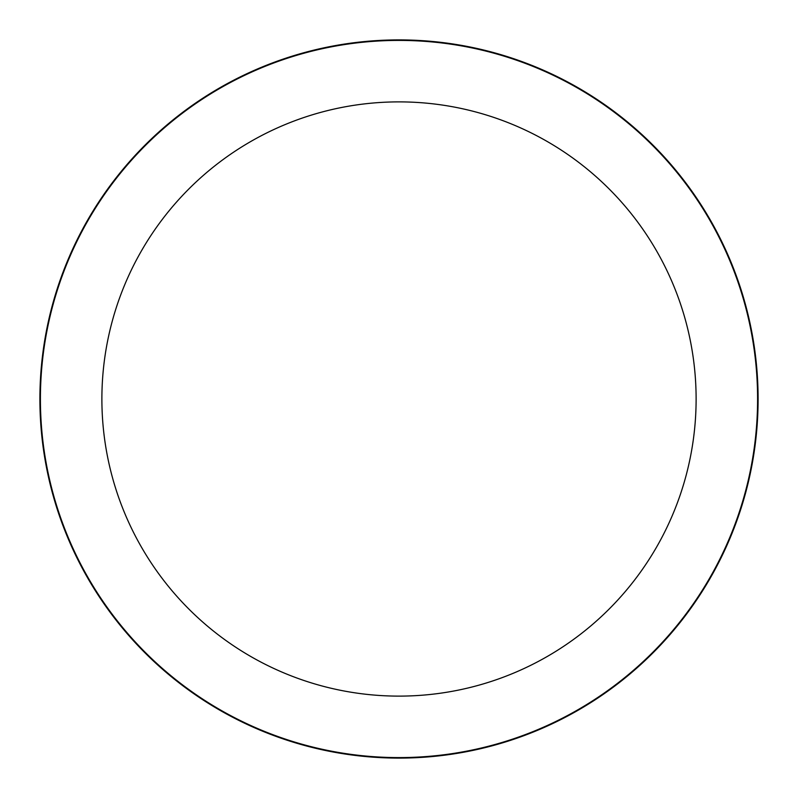 <?xml version="1.0" encoding="UTF-8"?>
<svg xmlns="http://www.w3.org/2000/svg" width="798" height="798" viewBox="0 0 798 798"><rect width="100%" height="100%" fill="white"/><g stroke="black" fill="none" stroke-linecap="round" stroke-linejoin="round"><path stroke-width="1.2" d="M399 39.9A359.1 359.1 0 0 1 758.1 399A359.1 359.1 0 0 1 399 758.1A359.1 359.1 0 0 1 39.9 399A359.1 359.1 0 0 1 399 39.9A359.1 359.1 0 0 1 758.1 399A359.1 359.1 0 0 1 399 758.1A359.1 359.1 0 0 1 39.9 399A359.1 359.1 0 0 1 399 39.9M399 40.409A358.591 358.591 0 0 1 757.591 399A358.591 358.591 0 0 1 399 757.591A358.591 358.591 0 0 1 40.409 399A358.591 358.591 0 0 1 399 40.409M399 101.885A297.115 297.115 0 0 1 696.115 399A297.115 297.115 0 0 1 399 696.115A297.115 297.115 0 0 1 101.885 399A297.115 297.115 0 0 1 399 101.885"/></g></svg>
